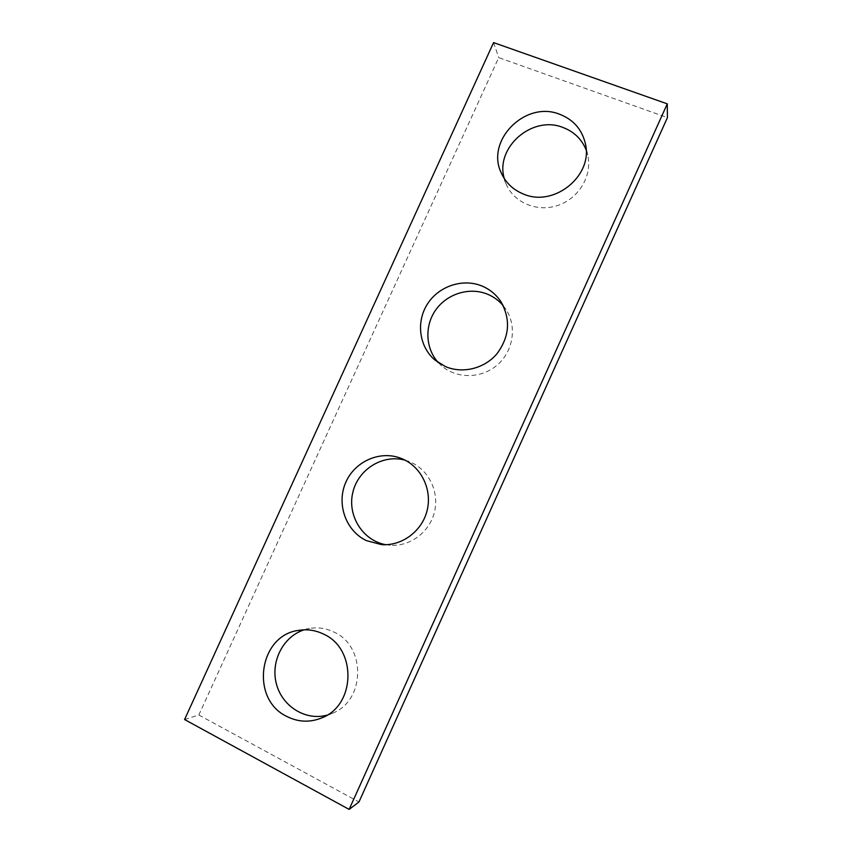 <?xml version="1.0" encoding="UTF-8"?>
<svg xmlns="http://www.w3.org/2000/svg" width="852" height="852" viewBox="0 0 852 852"><rect width="100%" height="100%" fill="white"/><g stroke="black" fill="none" stroke-linecap="round" stroke-linejoin="round"><path stroke-width="0.64" stroke-dasharray="4.26 3.19" d="M184.575 719.535L198.835 715.009L498.718 57.606L667.425 117.619M493.574 42.6L498.718 57.606M198.835 715.009L358.958 801.977M586.133 149.909L587.912 155.959C592.204 176.023 578.646 198.42 558.028 205.364C537.463 212.51 514.214 202.914 506.29 184.415L504.267 178.526M503.244 305.751L505.992 309.468C517.121 326.337 513.362 351.067 497.44 364.848C481.636 378.767 456.821 379.097 441.698 365.891L438.397 362.696M405.137 460.208L411.239 462.434C429.206 470.538 439.483 492.392 434.392 512.318C429.461 532.276 409.972 546.728 390.205 545.237L385.935 544.716M304.111 629.83L309.532 628.478C318.094 627.051 326.337 628.297 334.25 632.216C366.168 646.391 365.316 700.717 332.514 713.22L327.157 715.116M322.024 717.799L332.514 713.22M298.488 630.405L309.532 628.478M381.558 544.63L390.205 545.237M401.185 458.408L409.205 461.56M434.712 359.863L441.698 365.891M500.912 301.683L505.992 309.468M501.295 172.977L506.29 184.415M585.345 143.519L587.912 155.959"/><path stroke-width="1.28" d="M349.139 809.4L184.575 719.535L493.574 42.6L667.276 103.859L667.425 117.619L358.958 801.977L349.139 809.4L667.276 103.859M523.618 194.107C554.183 207.515 593.493 175.544 585.345 143.519C581.969 129.44 573.46 119.706 559.817 114.328C525.45 100.11 485.267 140.623 501.295 172.977C505.779 182.882 513.223 189.921 523.618 194.107M445.372 366.541C462.412 373.943 484.138 368.735 496.727 354.027C509.528 336.998 510.923 319.553 500.912 301.683C496.173 294.536 489.836 289.307 481.923 285.995C462.764 278.082 438.759 286.134 427.438 304.015C415.968 321.8 419.077 346.455 434.712 359.863L445.372 366.541M366.392 540.615L381.558 544.63C401.899 546.164 421.974 531.265 427.076 510.689C432.326 490.156 421.761 467.642 403.284 459.303L401.185 458.408C380.141 450.005 354.538 461.369 345.592 482.796C336.38 504.096 345.827 530.871 366.392 540.615M286.645 716.362C298.232 722.23 310.022 722.709 322.024 717.799C355.795 704.923 356.711 648.883 323.898 634.271C315.751 630.224 307.284 628.946 298.488 630.405C258.933 635.262 249.838 698.864 286.645 716.362M504.267 178.526C494.905 147.513 532.351 114.839 563.119 127.534C574.088 131.762 581.767 139.217 586.133 149.909M438.397 362.696C425.372 348.617 424.381 325.688 435.915 309.681C447.353 293.61 469.665 286.826 487.525 294.206C493.713 296.784 498.952 300.628 503.244 305.751M385.935 544.716C362.877 540.775 347.211 515.811 352.771 492.648C357.936 469.399 382.804 453.871 405.137 460.208M327.157 715.116C305.708 721.154 282.15 706.436 276.41 683.932C270.372 661.514 283.194 636.497 304.111 629.83"/></g></svg>
